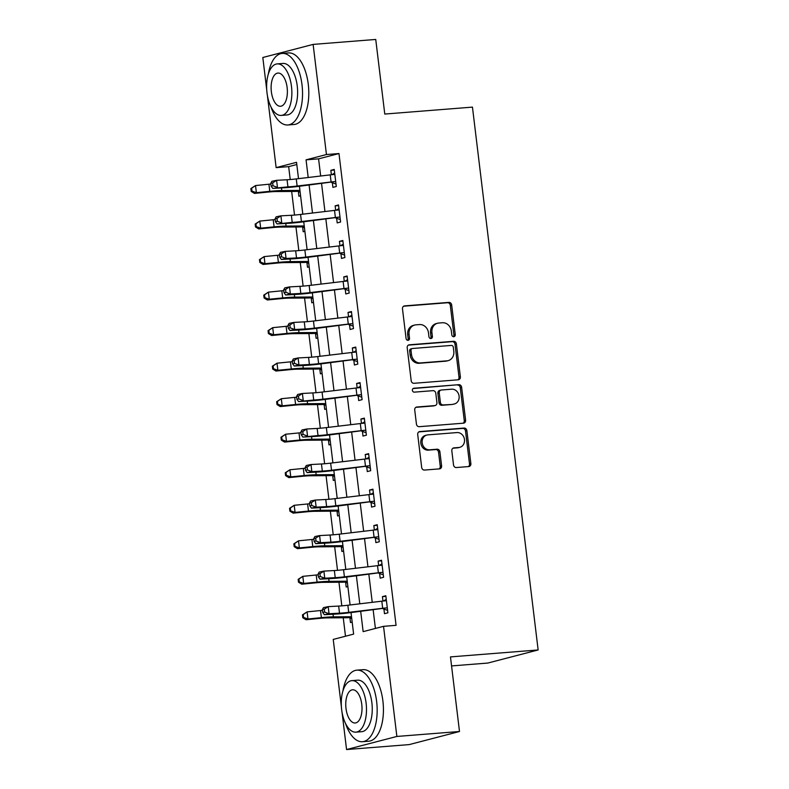 <?xml version="1.0" encoding="UTF-8"?>
<svg xmlns="http://www.w3.org/2000/svg" width="789" height="789" viewBox="0 0 789 789"><rect width="100%" height="100%" fill="white"/><g stroke="black" fill="none" stroke-linecap="round" stroke-linejoin="round"><path stroke-width="1.18" d="M453.774 336.706A1.972 1.716 75.4 0 0 455.253 334.625L451.673 304.978A2.821 2.456 75.4 0 0 448.872 302.384L404.619 305.885A2.821 2.456 75.4 0 0 402.489 308.874L406.079 338.511A1.972 1.716 75.4 0 0 409.521 338.234L409.057 334.398A9.014 7.86 75.4 0 1 414.659 325.048A9.014 7.86 75.4 0 1 415.842 324.851L419.531 324.565A9.014 7.86 75.4 0 1 428.486 332.869L428.95 336.706A1.972 1.716 75.4 0 0 432.392 336.43L431.928 332.593A9.014 7.86 75.4 0 1 437.52 323.243A9.014 7.86 75.4 0 1 438.714 323.046L442.402 322.75A9.014 7.86 75.4 0 1 451.347 331.055L451.811 334.891A1.972 1.716 75.4 0 0 453.774 336.706M453.31 336.676A1.972 1.716 75.4 0 0 453.902 334.97L450.312 305.333A2.821 2.456 75.4 0 0 447.511 302.739L403.643 306.211M407.578 340.296A1.972 1.716 75.4 0 0 408.16 338.589L407.696 334.753L409.057 334.398M430.439 338.481A1.972 1.716 75.4 0 0 431.031 336.785L430.567 332.948L431.928 332.593M453.527 464.948A2.821 2.456 75.4 0 0 456.328 467.542L468.745 466.555A2.821 2.456 75.4 0 0 470.865 463.577L466.881 430.656A2.821 2.456 75.4 0 0 464.08 428.062L419.827 431.563A2.821 2.456 75.4 0 0 417.706 434.542L421.681 467.463A2.821 2.456 75.4 0 0 424.482 470.057L439.483 468.873A2.821 2.456 75.4 0 0 441.603 465.885L439.897 451.801A2.821 2.456 75.4 0 0 437.096 449.207L429.66 449.799A7.535 6.578 75.4 0 1 422.273 443.428A7.535 6.578 75.4 0 1 426.859 435.035A7.535 6.578 75.4 0 1 427.855 434.867L456.999 432.569A7.535 6.578 75.4 0 1 464.386 438.94A7.535 6.578 75.4 0 1 459.8 447.324A7.535 6.578 75.4 0 1 458.803 447.491L453.941 447.876A2.821 2.456 75.4 0 0 451.821 450.854L453.527 464.948M266.741 89.946L262.816 57.498L313.125 44.401L375.742 39.45L384.776 114.06L472.453 107.117L538.137 649.958L450.47 656.902L459.494 731.502L396.867 736.453L346.558 749.55L342.071 712.437M313.125 44.401L326.449 154.536L306.053 159.842L308.193 177.495M360.701 611.455L363.147 631.634L383.543 626.328L396.068 625.332L338.974 153.549L326.449 154.536M383.543 626.328L396.867 736.453M458.241 379.795A2.821 2.456 75.4 0 0 460.362 376.817L456.377 343.896A2.821 2.456 75.4 0 0 453.586 341.302L409.323 344.803A2.821 2.456 75.4 0 0 407.203 347.781L411.187 380.702A2.821 2.456 75.4 0 0 413.978 383.296L458.241 379.795M461.624 387.281L465.609 420.192A2.821 2.456 75.4 0 1 463.488 423.18L419.235 426.681A2.821 2.456 75.4 0 1 416.434 424.087L414.728 409.994A2.821 2.456 75.4 0 1 416.848 407.016L434.798 405.595A2.821 2.456 75.4 0 0 436.919 402.607L435.794 393.267A2.821 2.456 75.4 0 0 432.993 390.663L414.304 392.143A1.972 1.716 75.4 0 1 413.84 388.237L458.833 384.677A2.821 2.456 75.4 0 1 461.624 387.281L460.273 387.626L464.257 420.547L465.609 420.192M338.974 153.549L318.578 158.855L320.659 176.016M321.577 183.65L324.95 211.541M325.877 219.174L329.25 247.065M330.177 254.709L333.55 282.59M334.477 290.234L337.85 318.115M338.777 325.758L342.15 353.65M343.077 361.283L346.45 389.174M347.377 396.808L350.75 424.699M351.677 432.333L355.05 460.224M355.977 467.867L359.35 495.748M360.267 503.392L363.65 531.273M364.567 538.917L367.95 566.808M368.867 574.441L372.24 602.332M373.167 609.966L375.406 628.438M336.006 184.054L332.337 182.732L332.899 187.378L336.301 186.49L334.23 169.438L330.838 170.325L331.37 174.744M340.306 219.579L336.637 218.267L337.199 222.902L340.601 222.015L338.53 204.962L335.138 205.85L335.67 210.268M344.606 255.103L340.937 253.792L341.499 258.427L344.901 257.539L342.83 240.487L339.438 241.375L339.97 245.793M348.906 290.638L345.237 289.316L345.799 293.952L349.192 293.064L347.13 276.012L343.738 276.9L344.27 281.318M353.196 326.163L349.537 324.841L350.099 329.477L353.492 328.589L351.43 311.537L348.028 312.424L348.57 316.843M357.496 361.687L353.837 360.366L354.399 365.001L357.792 364.123L355.731 347.071L352.328 347.949L352.87 352.377M361.796 397.212L358.137 395.891L358.689 400.536L362.092 399.648L360.031 382.596L356.628 383.474L357.161 387.902M366.096 432.737L362.437 431.425L362.989 436.061L366.392 435.173L364.331 418.121L360.928 419.008L361.461 423.427M370.396 468.262L366.727 466.95L367.289 471.585L370.692 470.698L368.631 453.645L365.228 454.533L365.761 458.951M374.696 503.786L371.027 502.475L371.589 507.11L374.992 506.222L372.931 489.17L369.528 490.058L370.061 494.476M378.996 539.321L375.327 537.999L375.889 542.635L379.292 541.747L377.231 524.695L373.828 525.582L374.361 530.001M383.296 574.846L379.627 573.524L380.19 578.159L383.592 577.282L381.521 560.229L378.128 561.107L378.661 565.535M387.596 610.37L383.927 609.049L384.49 613.694L387.892 612.806L385.821 595.754L382.428 596.632L382.961 601.06M296.802 164.516L288.666 166.637L290.224 179.537M291.664 191.451L294.524 215.062M295.964 226.976L298.824 250.586M300.264 262.5L303.124 286.121M304.564 298.025L307.424 321.646M308.864 333.55L311.724 357.17M313.164 369.084L316.024 392.695M317.464 404.609L320.324 428.22M321.764 440.134L324.624 463.745M326.064 475.659L328.914 499.279M330.364 511.183L333.214 534.804M334.664 546.708L337.514 570.329M338.954 582.243L341.815 605.853M343.254 617.767L345.493 636.23M300.155 192.23L298.35 191.579L298.903 196.224L300.589 195.78M304.455 227.765L302.641 227.114L303.203 231.749L304.879 231.305M308.755 263.289L306.941 262.638L307.503 267.274L309.18 266.84M313.055 298.814L311.241 298.163L311.803 302.798L313.48 302.365M317.356 334.339L315.541 333.688L316.103 338.323L317.78 337.889M321.656 369.863L319.841 369.213L320.403 373.848L322.08 373.414M325.946 405.388L324.141 404.737L324.703 409.383L326.38 408.939M330.246 440.923L328.441 440.272L329.003 444.907L330.68 444.463M334.546 476.448L332.741 475.797L333.303 480.432L334.98 479.998M338.846 511.972L337.041 511.321L337.603 515.957L339.28 515.523M343.146 547.497L341.341 546.846L341.903 551.481L343.58 551.047M347.446 583.022L345.641 582.371L346.193 587.006L347.88 586.572M351.746 618.546L349.931 617.895L350.494 622.541L352.17 622.097M451.555 665.926L487.829 663.056L538.137 649.958M459.494 731.502L409.185 744.599L346.558 749.55M341.371 706.688L333.234 639.415L353.63 634.109L351.026 612.609M288.666 166.637L276.14 167.633L267.432 95.696M298.508 178.649L296.536 162.317L276.14 167.633M350.099 604.966L346.726 577.084M345.799 569.441L342.426 541.56M341.499 533.916L338.126 506.025M337.209 498.392L333.826 470.5M332.909 462.867L329.526 434.976M328.609 427.342L325.236 399.451M324.309 391.808L320.936 363.926M320.009 356.283L316.636 328.402M315.708 320.758L312.336 292.867M311.408 285.233L308.035 257.342M307.108 249.709L303.735 221.817M302.808 214.184L299.435 186.293M309.11 185.139L312.493 213.03M313.411 220.664L316.784 248.555M317.711 256.188L321.084 284.079M322.011 291.713L325.384 319.604M326.311 327.248L329.684 355.129M330.611 362.772L333.984 390.654M334.911 398.297L338.284 426.188M339.211 433.822L342.584 461.713M343.511 469.347L346.884 497.238M347.811 504.871L351.184 532.762M352.101 540.406L355.484 568.287M356.401 575.931L359.784 603.812M318.578 158.855L306.053 159.842M330.838 170.325L334.309 170.049M335.138 205.85L338.609 205.574M339.438 241.375L342.909 241.099M343.738 276.9L347.209 276.623M348.028 312.424L351.509 312.148M352.328 347.949L355.8 347.673M356.628 383.474L360.1 383.207M360.928 419.008L364.4 418.732M365.228 454.533L368.7 454.257M369.528 490.058L373 489.782M373.828 525.582L377.3 525.306M378.128 561.107L381.6 560.831M382.428 596.632L385.9 596.366M437.52 323.243L436.159 323.598A9.014 7.86 75.4 0 0 430.567 332.948M414.659 325.048L413.298 325.403A9.014 7.86 75.4 0 0 407.696 334.753M457.857 379.825A2.821 2.456 75.4 0 0 459.001 377.172L455.016 344.251A2.821 2.456 75.4 0 0 452.225 341.657L408.347 345.128M453.31 347.239A1.972 1.716 75.4 0 0 451.347 345.424L412.499 348.491A1.972 1.716 75.4 0 0 411.02 350.582L411.503 354.626A9.014 7.86 75.4 0 0 420.458 362.93L447.008 360.829A9.014 7.86 75.4 0 0 448.201 360.632A9.014 7.86 75.4 0 0 453.793 351.283L453.31 347.239M411.138 348.846A1.972 1.716 75.4 0 0 409.659 350.937L411.02 350.582M448.201 360.632L446.84 360.987A9.014 7.86 75.4 0 1 445.647 361.184L419.097 363.285A9.014 7.86 75.4 0 1 410.142 354.981L409.659 350.937M463.104 423.21A2.821 2.456 75.4 0 0 464.257 420.547M415.872 407.331L433.437 405.95A2.821 2.456 75.4 0 0 433.812 405.881L435.173 405.526M413.032 388.553L458.833 384.677M453.428 404.116A7.535 6.578 75.4 0 0 454.425 403.948A7.535 6.578 75.4 0 0 459.011 395.565A7.535 6.578 75.4 0 0 451.624 389.194L441.357 390.003A2.821 2.456 75.4 0 0 439.236 392.991L440.361 402.341A2.821 2.456 75.4 0 0 443.162 404.935L452.067 404.471A7.535 6.578 75.4 0 0 453.064 404.303L454.425 403.948M439.996 390.358A2.821 2.456 75.4 0 0 437.875 393.346L439.236 392.991M452.067 404.471L441.801 405.29A2.821 2.456 75.4 0 1 439.009 402.686L437.875 393.346M460.273 387.626A2.821 2.456 75.4 0 0 457.472 385.032M459.8 447.324L458.439 447.679A7.535 6.578 75.4 0 1 457.442 447.846L452.965 448.201M426.859 435.035L425.498 435.39A7.535 6.578 75.4 0 0 420.912 443.773A7.535 6.578 75.4 0 0 428.299 450.144L429.66 449.799M439.098 468.903A2.821 2.456 75.4 0 0 440.242 466.24L438.536 452.156A2.821 2.456 75.4 0 0 435.745 449.562L428.299 450.144M468.36 466.585A2.821 2.456 75.4 0 0 469.504 463.932L465.52 431.011A2.821 2.456 75.4 0 0 462.719 428.417L418.851 431.889M298.35 191.579L297.591 191.303A10.05 0.75 -6.9 0 1 294.78 191.431L275.854 191.559A14.35 1.075 173.1 0 0 267.865 192.082L254.452 193.413L251.208 191.411L251.977 191.106L251.632 188.265L250.863 188.571L251.208 191.411M250.863 188.571L255.518 185.553L268.931 184.222A21.53 1.608 -6.9 0 1 270.874 184.044M251.632 188.265L255.518 185.553L256.376 192.664L269.789 191.332A21.53 1.608 -6.9 0 1 281.772 190.543L299.938 190.415M297.591 191.303L299.968 190.682M251.977 191.106L256.376 192.664L254.452 193.413M331.873 174.685L334.674 173.087M297.128 186.026A14.35 1.075 -6.9 0 1 287.926 186.865L272.757 188.393L283.221 187.841A21.53 1.608 173.1 0 0 297.019 186.579L334.94 181.578A10.05 0.75 173.1 0 0 331.084 181.983L297.128 186.026L296.26 178.925A14.35 1.075 -6.9 0 1 287.068 179.754L276.604 180.316L277.462 187.427L273.004 185.731L272.669 182.89L270.785 183.285L271.13 186.125L273.004 185.731M332.337 182.732L331.498 182.476M334.94 181.578L335.739 181.855L334.792 174.073L334.082 174.468A10.05 0.75 173.1 0 0 330.226 174.872L296.26 178.925M270.785 183.285L271.899 181.292L276.604 180.316L272.669 182.89M271.13 186.125L272.757 188.393M302.641 227.114L301.881 226.828A10.05 0.75 -6.9 0 1 299.08 226.956L280.154 227.084A14.35 1.075 173.1 0 0 272.166 227.607L258.753 228.938L255.498 226.936L256.267 226.63L255.932 223.79L255.163 224.096L255.498 226.936M255.163 224.096L259.818 221.078L273.231 219.756A21.53 1.608 -6.9 0 1 275.174 219.569M255.932 223.79L259.818 221.078L260.676 228.189L274.089 226.857A21.53 1.608 -6.9 0 1 286.072 226.078L304.238 225.95M301.881 226.828L304.268 226.206M256.267 226.63L260.676 228.189L258.753 228.938M306.941 262.638L306.181 262.352A10.05 0.75 -6.9 0 1 303.38 262.481L284.454 262.619A14.35 1.075 173.1 0 0 276.466 263.132L263.053 264.463L259.798 262.461L260.567 262.155L260.222 259.315L259.453 259.62L259.798 262.461M259.453 259.62L264.118 256.603L277.531 255.281A21.53 1.608 -6.9 0 1 279.474 255.094M260.222 259.315L264.118 256.603L264.976 263.713L278.389 262.382A21.53 1.608 -6.9 0 1 290.372 261.603L308.538 261.475M306.181 262.352L308.568 261.731M260.567 262.155L264.976 263.713L263.053 264.463M311.241 298.163L310.481 297.877A10.05 0.75 -6.9 0 1 307.68 298.005L288.754 298.143A14.35 1.075 173.1 0 0 280.766 298.666L267.353 299.988L264.098 297.986L264.867 297.69L264.522 294.839L263.753 295.145L264.098 297.986M263.753 295.145L268.408 292.137L281.831 290.806A21.53 1.608 -6.9 0 1 283.774 290.618M264.522 294.839L268.408 292.137L269.276 299.238L282.689 297.907A21.53 1.608 -6.9 0 1 294.672 297.128L312.829 296.999M310.481 297.877L312.868 297.256M264.867 297.69L269.276 299.238L267.353 299.988M336.173 210.209L338.974 208.612M301.428 221.551A14.35 1.075 -6.9 0 1 292.226 222.39L277.057 223.918L287.512 223.366A21.53 1.608 173.1 0 0 301.319 222.103L339.24 217.103A10.05 0.75 173.1 0 0 335.384 217.508L301.428 221.551L300.56 214.45A14.35 1.075 -6.9 0 1 291.358 215.289L280.904 215.841L281.762 222.952L277.304 221.255L276.969 218.415L275.085 218.809L275.43 221.65L277.304 221.255M336.637 218.267L335.798 218.001M339.24 217.103L340.039 217.379L339.092 209.598L338.382 210.002A10.05 0.75 173.1 0 0 334.526 210.397L300.56 214.45M275.085 218.809L276.189 216.817L280.904 215.841L276.969 218.415M275.43 221.65L277.057 223.918M340.473 245.744L343.274 244.146M305.718 257.076A14.35 1.075 -6.9 0 1 296.526 257.914L286.062 258.476L281.357 259.453L291.812 258.891A21.53 1.608 173.1 0 0 305.619 257.628L343.54 252.628A10.05 0.75 173.1 0 0 339.684 253.032L305.718 257.076L304.86 249.975A14.35 1.075 -6.9 0 1 295.658 250.813L285.204 251.375L286.062 258.476L281.604 256.79L281.259 253.94L279.385 254.334L279.72 257.175L281.604 256.79M340.937 253.792L340.098 253.525M343.54 252.628L344.339 252.904L343.393 245.123L342.682 245.527A10.05 0.75 173.1 0 0 338.826 245.921L304.86 249.975M279.385 254.334L280.489 252.342L285.204 251.375L281.259 253.94M279.72 257.175L281.357 259.453M344.763 281.269L347.574 279.671M310.018 292.601A14.35 1.075 -6.9 0 1 300.816 293.439L290.362 294.001L285.648 294.978L296.112 294.415A21.53 1.608 173.1 0 0 309.919 293.163L347.841 288.153A10.05 0.75 173.1 0 0 343.984 288.557L310.018 292.601L309.16 285.5A14.35 1.075 -6.9 0 1 299.958 286.338L289.494 286.9L290.362 294.001L285.904 292.315L285.559 289.474L283.675 289.859L284.02 292.699L285.904 292.315M345.237 289.316L344.398 289.05M347.841 288.153L348.639 288.429L347.693 280.647L346.982 281.052A10.05 0.75 173.1 0 0 343.126 281.456L309.16 285.5M283.675 289.859L284.79 287.867L289.494 286.9L285.559 289.474M284.02 292.699L285.648 294.978M315.541 333.688L314.781 333.402A10.05 0.75 -6.9 0 1 311.98 333.53L293.054 333.668A14.35 1.075 173.1 0 0 285.066 334.191L271.653 335.522L268.398 333.51L269.167 333.214L268.822 330.374L268.053 330.67L268.398 333.51M268.053 330.67L272.708 327.662L286.131 326.33A21.53 1.608 -6.9 0 1 288.074 326.143M268.822 330.374L272.708 327.662L273.576 334.763L286.989 333.441A21.53 1.608 -6.9 0 1 298.972 332.652L317.129 332.524M314.781 333.402L317.168 332.79M269.167 333.214L273.576 334.763L271.653 335.522M349.063 316.793L351.874 315.196M314.318 328.135A14.35 1.075 -6.9 0 1 305.116 328.974L294.662 329.526L289.948 330.502L300.412 329.94A21.53 1.608 173.1 0 0 314.219 328.688L352.141 323.687A10.05 0.75 173.1 0 0 348.284 324.082L314.318 328.135L313.46 321.024A14.35 1.075 -6.9 0 1 304.258 321.863L293.794 322.425L294.662 329.526L290.204 327.839L289.859 324.999L287.975 325.384L288.32 328.224L290.204 327.839M349.537 324.841L348.699 324.575M352.141 323.687L352.93 323.954L351.993 316.182L351.283 316.576A10.05 0.75 173.1 0 0 347.426 316.981L313.46 321.024M287.975 325.384L289.09 323.401L293.794 322.425L289.859 324.999M288.32 328.224L289.948 330.502M270.913 106.762A35.89 17.358 -94.5 0 0 287.837 124.978A35.89 17.358 -94.5 0 0 302.009 84.778A35.89 17.358 -94.5 0 0 282.176 53.425A35.89 17.358 -94.5 0 0 268.329 74.077M287.837 124.978L294.1 124.484A35.89 17.358 -94.5 0 0 308.272 84.285A35.89 17.358 -94.5 0 0 288.439 52.932L282.176 53.425M277.215 63.899L282.975 63.445A25.84 12.496 85.5 0 1 297.246 86.021A25.84 12.496 85.5 0 1 287.048 114.957L281.288 115.411A25.84 12.496 -94.5 0 0 291.486 86.474A25.84 12.496 -94.5 0 0 277.215 63.899A25.84 12.496 -94.5 0 0 267.007 92.846A25.84 12.496 -94.5 0 0 281.288 115.411M271.357 91.711A16.648 8.058 -94.5 0 0 280.559 106.259A16.648 8.058 -94.5 0 0 287.137 87.609A16.648 8.058 -94.5 0 0 277.935 73.061A16.648 8.058 -94.5 0 0 271.357 91.711M345.543 723.493A35.89 17.358 -94.5 0 0 362.476 741.709A35.89 17.358 -94.5 0 0 376.639 701.52A35.89 17.358 -94.5 0 0 356.815 670.167A35.89 17.358 -94.5 0 0 342.959 690.819M362.476 741.709L368.739 741.216A35.89 17.358 -94.5 0 0 382.902 701.017A35.89 17.358 -94.5 0 0 363.078 669.674L356.815 670.167M351.845 680.641L357.604 680.177A25.84 12.496 85.5 0 1 371.875 702.752A25.84 12.496 85.5 0 1 361.678 731.699L355.918 732.153A25.84 12.496 -94.5 0 0 366.116 703.206A25.84 12.496 -94.5 0 0 351.845 680.641A25.84 12.496 -94.5 0 0 341.647 709.577A25.84 12.496 -94.5 0 0 355.918 732.153M345.996 708.443A16.648 8.058 -94.5 0 0 355.198 722.99A16.648 8.058 -94.5 0 0 361.766 704.34A16.648 8.058 -94.5 0 0 352.565 689.793A16.648 8.058 -94.5 0 0 345.996 708.443M319.841 369.213L319.081 368.936A10.05 0.75 -6.9 0 1 316.281 369.055L297.354 369.193A14.35 1.075 173.1 0 0 289.366 369.716L275.943 371.047L272.698 369.045L273.467 368.739L273.122 365.899L272.353 366.195L272.698 369.045M272.353 366.195L277.008 363.187L290.431 361.855A21.53 1.608 -6.9 0 1 292.374 361.678M273.122 365.899L277.008 363.187L277.866 370.288L291.289 368.966A21.53 1.608 -6.9 0 1 303.272 368.177L321.429 368.049M319.081 368.936L321.468 368.315M273.467 368.739L277.866 370.288L275.943 371.047M324.141 404.737L323.382 404.461A10.05 0.75 -6.9 0 1 320.571 404.589L301.654 404.718A14.35 1.075 173.1 0 0 293.666 405.24L280.243 406.572L276.998 404.57L277.767 404.264L277.422 401.423L276.653 401.719L276.998 404.57M276.653 401.719L281.308 398.711L294.721 397.38A21.53 1.608 -6.9 0 1 296.674 397.202M277.422 401.423L281.308 398.711L282.166 405.822L295.589 404.491A21.53 1.608 -6.9 0 1 307.572 403.702L325.729 403.573M323.382 404.461L325.758 403.84M277.767 404.264L282.166 405.822L280.243 406.572M328.441 440.272L327.682 439.986A10.05 0.75 -6.9 0 1 324.871 440.114L305.954 440.242A14.35 1.075 173.1 0 0 297.966 440.765L284.543 442.096L281.298 440.094L282.067 439.789L281.722 436.948L280.953 437.254L281.298 440.094M280.953 437.254L285.608 434.236L299.021 432.914A21.53 1.608 -6.9 0 1 300.964 432.727M281.722 436.948L285.608 434.236L286.466 441.347L299.889 440.015A21.53 1.608 -6.9 0 1 311.872 439.236L330.029 439.098M327.682 439.986L330.058 439.365M282.067 439.789L286.466 441.347L284.543 442.096M332.741 475.797L331.982 475.511A10.05 0.75 -6.9 0 1 329.171 475.639L310.255 475.777A14.35 1.075 173.1 0 0 302.266 476.29L288.843 477.621L285.598 475.619L286.368 475.313L286.022 472.473L285.253 472.779L285.598 475.619M285.253 472.779L289.908 469.761L303.321 468.439A21.53 1.608 -6.9 0 1 305.264 468.252M286.022 472.473L289.908 469.761L290.766 476.872L304.179 475.54A21.53 1.608 -6.9 0 1 316.162 474.761L334.329 474.633M331.982 475.511L334.358 474.889M286.368 475.313L290.766 476.872L288.843 477.621M337.041 511.321L336.282 511.035A10.05 0.75 -6.9 0 1 333.471 511.164L314.545 511.302A14.35 1.075 173.1 0 0 306.556 511.824L293.143 513.146L289.898 511.144L290.668 510.848L290.322 507.998L289.553 508.303L289.898 511.144M289.553 508.303L294.208 505.295L307.621 503.964A21.53 1.608 -6.9 0 1 309.564 503.776M290.322 507.998L294.208 505.295L295.066 512.396L308.479 511.065A21.53 1.608 -6.9 0 1 320.462 510.286L338.629 510.158M336.282 511.035L338.659 510.414M290.668 510.848L295.066 512.396L293.143 513.146M353.364 352.318L356.174 350.72M318.618 363.66A14.35 1.075 -6.9 0 1 309.416 364.498L298.952 365.06L294.248 366.027L304.712 365.465A21.53 1.608 173.1 0 0 318.519 364.212L356.441 359.212A10.05 0.75 173.1 0 0 352.584 359.606L318.618 363.66L317.76 356.549A14.35 1.075 -6.9 0 1 308.558 357.387L298.094 357.95L298.952 365.06L294.504 363.364L294.159 360.524L292.275 360.908L292.62 363.759L294.504 363.364M353.837 360.366L352.999 360.109M356.441 359.212L357.23 359.488L356.293 351.707L355.583 352.101A10.05 0.75 173.1 0 0 351.716 352.505L317.76 356.549M292.275 360.908L293.39 358.926L298.094 357.95L294.159 360.524M292.62 363.759L294.248 366.027M357.664 387.843L360.474 386.245M322.918 399.185A14.35 1.075 -6.9 0 1 313.716 400.023L298.548 401.552L309.012 400.999A21.53 1.608 173.1 0 0 322.809 399.737L360.741 394.737A10.05 0.75 173.1 0 0 356.884 395.131L322.918 399.185L322.06 392.084A14.35 1.075 -6.9 0 1 312.858 392.912L302.394 393.474L303.252 400.585L298.804 398.889L298.459 396.048L296.575 396.433L296.92 399.283L298.804 398.889M358.137 395.891L357.299 395.634M360.741 394.737L361.53 395.013L360.593 387.231L359.883 387.626A10.05 0.75 173.1 0 0 356.017 388.03L322.06 392.084M296.575 396.433L297.69 394.451L302.394 393.474L298.459 396.048M296.92 399.283L298.548 401.552M361.964 423.368L364.774 421.77M327.218 434.709A14.35 1.075 -6.9 0 1 318.016 435.548L302.848 437.076L313.312 436.524A21.53 1.608 173.1 0 0 327.11 435.262L365.041 430.261A10.05 0.75 173.1 0 0 361.175 430.666L327.218 434.709L326.36 427.608A14.35 1.075 -6.9 0 1 317.158 428.447L306.694 428.999L307.552 436.11L303.104 434.414L302.759 431.573L300.875 431.968L301.22 434.808L303.104 434.414M362.437 431.425L361.599 431.159M365.041 430.261L365.83 430.538L364.893 422.756L364.183 423.16A10.05 0.75 173.1 0 0 360.317 423.555L326.36 427.608M300.875 431.968L301.99 429.975L306.694 428.999L302.759 431.573M301.22 434.808L302.848 437.076M366.264 458.902L369.074 457.304M331.518 470.234A14.35 1.075 -6.9 0 1 322.316 471.072L311.852 471.635L307.148 472.611L317.612 472.049A21.53 1.608 173.1 0 0 331.41 470.786L369.341 465.786A10.05 0.75 173.1 0 0 365.475 466.191L331.518 470.234L330.66 463.133A14.35 1.075 -6.9 0 1 321.458 463.971L310.994 464.534L311.852 471.635L307.404 469.948L307.059 467.098L305.175 467.492L305.521 470.333L307.404 469.948M366.727 466.95L365.899 466.684M369.341 465.786L370.13 466.062L369.193 458.281L368.473 458.685A10.05 0.75 173.1 0 0 364.617 459.08L330.66 463.133M305.175 467.492L306.29 465.5L310.994 464.534L307.059 467.098M305.521 470.333L307.148 472.611M370.564 494.427L373.365 492.829M335.818 505.759A14.35 1.075 -6.9 0 1 326.616 506.597L316.152 507.159L311.448 508.136L321.912 507.574A21.53 1.608 173.1 0 0 335.71 506.321L373.641 501.311A10.05 0.75 173.1 0 0 369.775 501.715L335.818 505.759L334.96 498.658A14.35 1.075 -6.9 0 1 325.758 499.496L315.294 500.058L316.152 507.159L311.704 505.473L311.359 502.632L309.475 503.017L309.821 505.857L311.704 505.473M371.027 502.475L370.189 502.208M373.641 501.311L374.43 501.587L373.493 493.806L372.773 494.21A10.05 0.75 173.1 0 0 368.917 494.614L334.96 498.658M309.475 503.017L310.59 501.025L315.294 500.058L311.359 502.632M309.821 505.857L311.448 508.136M341.341 546.846L340.582 546.56A10.05 0.75 -6.9 0 1 337.771 546.688L318.845 546.826A14.35 1.075 173.1 0 0 310.856 547.349L297.443 548.68L294.198 546.669L294.968 546.373L294.622 543.532L293.853 543.828L294.198 546.669M293.853 543.828L298.508 540.82L311.921 539.489A21.53 1.608 -6.9 0 1 313.864 539.301M294.622 543.532L298.508 540.82L299.366 547.921L312.779 546.59A21.53 1.608 -6.9 0 1 324.762 545.81L342.929 545.682M340.582 546.56L342.959 545.949M294.968 546.373L299.366 547.921L297.443 548.68M374.864 529.952L377.665 528.354M340.118 541.293A14.35 1.075 -6.9 0 1 330.916 542.132L320.452 542.684L315.748 543.66L326.212 543.098A21.53 1.608 173.1 0 0 340.01 541.846L377.931 536.845A10.05 0.75 173.1 0 0 374.075 537.24L340.118 541.293L339.26 534.183A14.35 1.075 -6.9 0 1 330.058 535.021L319.594 535.583L320.452 542.684L316.004 540.998L315.659 538.157L313.775 538.542L314.121 541.382L316.004 540.998M375.327 537.999L374.489 537.733M377.931 536.845L378.73 537.112L377.783 529.34L377.073 529.735A10.05 0.75 173.1 0 0 373.217 530.139L339.26 534.183M313.775 538.542L314.89 536.559L319.594 535.583L315.659 538.157M314.121 541.382L315.748 543.66M345.641 582.371L344.882 582.095A10.05 0.75 -6.9 0 1 342.071 582.213L323.145 582.351A14.35 1.075 173.1 0 0 315.156 582.874L301.743 584.205L298.498 582.193L299.268 581.897L298.923 579.057L298.153 579.353L298.498 582.193M298.153 579.353L302.808 576.345L316.221 575.013A21.53 1.608 -6.9 0 1 318.164 574.826M298.923 579.057L302.808 576.345L303.666 583.446L317.079 582.124A21.53 1.608 -6.9 0 1 329.062 581.335L347.229 581.207M344.882 582.095L347.259 581.473M299.268 581.897L303.666 583.446L301.743 584.205M379.164 565.476L381.965 563.879M344.418 576.818A14.35 1.075 -6.9 0 1 335.217 577.656L324.752 578.209L320.048 579.185L330.512 578.623A21.53 1.608 173.1 0 0 344.31 577.37L382.231 572.37A10.05 0.75 173.1 0 0 378.375 572.765L344.418 576.818L343.55 569.707A14.35 1.075 -6.9 0 1 334.358 570.546L323.894 571.108L324.752 578.209L320.295 576.522L319.959 573.682L318.075 574.067L318.421 576.907L320.295 576.522M379.627 573.524L378.789 573.268M382.231 572.37L383.03 572.646L382.083 564.865L381.373 565.259A10.05 0.75 173.1 0 0 377.517 565.664L343.55 569.707M318.075 574.067L319.19 572.084L323.894 571.108L319.959 573.682M318.421 576.907L320.048 579.185M349.931 617.895L349.172 617.619A10.05 0.75 -6.9 0 1 346.371 617.748L327.445 617.876A14.35 1.075 173.1 0 0 319.456 618.398L306.043 619.73L302.789 617.728L303.558 617.422L303.223 614.582L302.453 614.878L302.789 617.728M302.453 614.878L307.108 611.869L320.521 610.538A21.53 1.608 -6.9 0 1 322.464 610.361M303.223 614.582L307.108 611.869L307.966 618.98L321.379 617.649A21.53 1.608 -6.9 0 1 333.362 616.86L351.529 616.732M349.172 617.619L351.559 616.998M303.558 617.422L307.966 618.98L306.043 619.73M383.464 601.001L386.265 599.403M348.718 612.343A14.35 1.075 -6.9 0 1 339.517 613.181L329.052 613.743L324.348 614.71L334.802 614.148A21.53 1.608 173.1 0 0 348.61 612.895L386.531 607.895A10.05 0.75 173.1 0 0 382.675 608.289L348.718 612.343L347.85 605.242A14.35 1.075 -6.9 0 1 338.649 606.07L328.194 606.633L329.052 613.743L324.595 612.047L324.259 609.207L322.376 609.591L322.721 612.442L324.595 612.047M383.927 609.049L383.089 608.792M386.531 607.895L387.33 608.171L386.383 600.39L385.673 600.784A10.05 0.75 173.1 0 0 381.817 601.188L347.85 605.242M322.376 609.591L323.49 607.609L328.194 606.633L324.259 609.207M322.721 612.442L324.348 614.71M453.902 334.97L455.253 334.625M408.16 338.589L409.521 338.234M431.031 336.785L432.392 336.43M403.889 306.073L404.619 305.885M447.511 302.739L448.872 302.384M450.312 305.333L451.673 304.978M408.594 344.99L409.323 344.803M452.225 341.657L453.586 341.302M455.016 344.251L456.377 343.896M459.001 377.172L460.362 376.817M410.142 354.981L411.503 354.626M419.097 363.285L420.458 362.93M445.647 361.184L447.008 360.829M416.128 407.203L416.848 407.016M433.437 405.95L434.798 405.595M413.328 388.375L413.84 388.237M439.009 402.686L440.361 402.341M441.801 405.29L443.162 404.935M453.211 448.063L453.941 447.876M457.442 447.846L458.803 447.491M435.745 449.562L437.096 449.207M438.536 452.156L439.897 451.801M440.242 466.24L441.603 465.885M419.097 431.751L419.827 431.563M462.719 428.417L464.08 428.062M465.52 431.011L466.881 430.656M469.504 463.932L470.865 463.577M268.931 184.222L269.789 191.332M281.456 187.93L281.772 190.543M287.926 186.865L287.068 179.754M331.084 181.983L330.226 174.872M273.231 219.756L274.089 226.857M285.756 223.455L286.072 226.078M277.531 255.281L278.389 262.382M290.056 258.979L290.372 261.603M281.831 290.806L282.689 297.907M294.356 294.514L294.672 297.128M292.226 222.39L291.358 215.289M335.384 217.508L334.526 210.397M296.526 257.914L295.658 250.813M339.684 253.032L338.826 245.921M300.816 293.439L299.958 286.338M343.984 288.557L343.126 281.456M286.131 326.33L286.989 333.441M298.656 330.039L298.972 332.652M305.116 328.974L304.258 321.863M348.284 324.082L347.426 316.981M290.431 361.855L291.289 368.966M302.956 365.563L303.272 368.177M294.721 397.38L295.589 404.491M307.256 401.088L307.572 403.702M299.021 432.914L299.889 440.015M311.547 436.613L311.872 439.236M303.321 468.439L304.179 475.54M315.847 472.138L316.162 474.761M307.621 503.964L308.479 511.065M320.147 507.672L320.462 510.286M309.416 364.498L308.558 357.387M352.584 359.606L351.716 352.505M313.716 400.023L312.858 392.912M356.884 395.131L356.017 388.03M318.016 435.548L317.158 428.447M361.175 430.666L360.317 423.555M322.316 471.072L321.458 463.971M365.475 466.191L364.617 459.08M326.616 506.597L325.758 499.496M369.775 501.715L368.917 494.614M311.921 539.489L312.779 546.59M324.447 543.197L324.762 545.81M330.916 542.132L330.058 535.021M374.075 537.24L373.217 530.139M316.221 575.013L317.079 582.124M328.747 578.722L329.062 581.335M335.217 577.656L334.358 570.546M378.375 572.765L377.517 565.664M320.521 610.538L321.379 617.649M333.047 614.246L333.362 616.86M339.517 613.181L338.649 606.07M382.675 608.289L381.817 601.188M410.882 348.896L412.243 348.541M439.621 390.427L440.982 390.072"/></g></svg>
